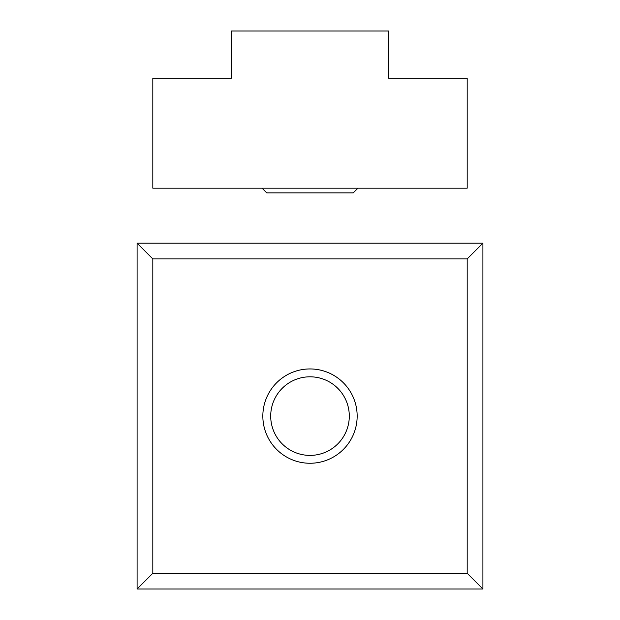 <?xml version="1.0" encoding="UTF-8"?>
<svg xmlns="http://www.w3.org/2000/svg" width="620" height="620" viewBox="0 0 620 620"><rect width="100%" height="100%" fill="white"/><g stroke="black" fill="none" stroke-linecap="round" stroke-linejoin="round"><path stroke-width="0.93" d="M270.708 416.097A39.293 39.293 0 0 0 310 455.398A39.293 39.293 0 0 0 349.293 416.097A39.293 39.293 0 0 0 310 376.805A39.293 39.293 0 0 0 270.708 416.097M262.841 416.097A47.159 47.159 0 0 0 310 463.256A47.159 47.159 0 0 0 357.159 416.097A47.159 47.159 0 0 0 310 368.947A47.159 47.159 0 0 0 262.841 416.097M467.186 573.283L152.815 573.283L152.815 258.912L467.186 258.912L467.186 573.283L482.903 589L137.097 589L137.097 243.195L482.903 243.195L482.903 589M137.097 589L152.815 573.283M137.097 243.195L152.815 258.912M482.903 243.195L467.186 258.912M357.942 188.185L353.222 192.898L266.778 192.898L262.058 188.185M231.407 31L231.407 78.159L152.815 78.159L152.815 188.185L467.186 188.185L467.186 78.159L388.593 78.159L388.593 31L231.407 31"/></g></svg>
